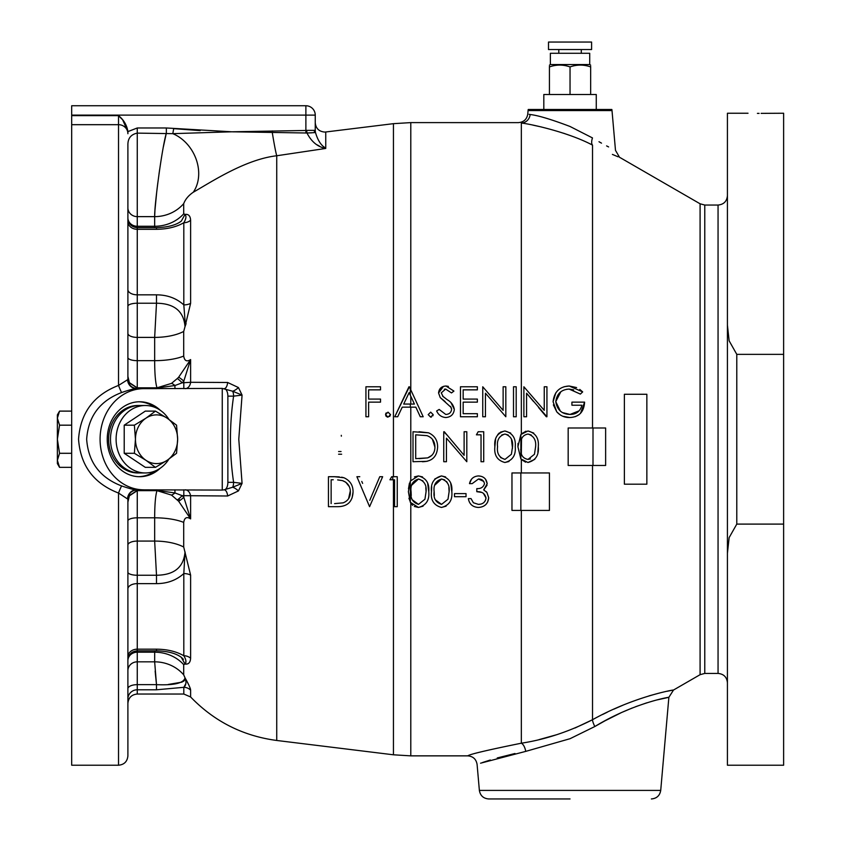 <?xml version="1.0" encoding="UTF-8"?>
<svg xmlns="http://www.w3.org/2000/svg" width="841" height="841" viewBox="0 0 841 841"><rect width="100%" height="100%" fill="white"/><g stroke="black" fill="none" stroke-linecap="round" stroke-linejoin="round"><path stroke-width="1.26" d="M315.249 115.112L71.685 115.112L71.685 105.745L305.882 105.745A9.367 9.367 0 0 1 315.249 115.112L315.249 130.366L314.355 130.366L315.396 132.163L314.681 132.615L315.396 132.163C317.467 139.553 320.547 144.663 324.615 147.49L325.751 148.447L276.731 155.764L325.751 148.447C317.782 146.996 311.517 141.845 306.965 133.004L231.843 131.795L172.794 133.656L137.262 133.12C130.891 134.434 127.769 138.429 127.895 145.115L127.895 379.28A9.367 9.367 0 0 0 137.262 388.647C131.511 388.027 128.389 384.905 127.895 379.28L127.559 379.743A9.367 9.041 -90 0 0 136.589 388.647C134.581 388.521 129.598 389.814 121.64 392.526C99.942 400.789 88.284 416.358 86.655 439.233C88.305 462.14 99.974 477.709 121.64 485.94C129.577 488.653 134.56 489.946 136.589 489.819L222.255 490.072L222.255 388.395L232.684 391.233A7.495 3.742 90 0 1 233.598 396.143L227.869 396.143A7.495 3.742 -90 0 0 224.126 388.647A7.495 3.553 -90 0 0 227.627 382.476L238.445 387.554A7.495 2.859 -39.1 0 1 232.684 391.233L242.071 395.091L233.598 396.143C229.404 424.926 229.404 453.656 233.598 482.324L242.071 483.375L238.445 490.923L227.627 496.001L182.171 495.654L183.811 497.336L190.613 518.897C186.786 516.437 184.484 517.604 183.706 522.408L183.706 547.028L190.613 575.118A9.367 4.941 -0 0 0 183.811 573.573C176.4 580.237 167.306 583.591 156.5 583.633L156.5 575.244C174.224 575.044 183.727 567.244 185.02 551.864L185.483 554.797M185.041 326.571L186.092 323.659M238.445 387.554L242.071 395.091L238.781 439.233L242.071 483.375L232.684 487.233A7.495 3.742 -90 0 0 233.598 482.324L227.869 482.324L227.869 396.143M190.613 575.118L190.613 658.23C190.35 662.571 188.489 664.516 185.02 664.054L183.706 664.653L183.706 674.85L185.02 677.846C188.489 683.87 190.35 687.98 190.613 690.177A9.367 9.125 0 0 0 183.811 687.318L156.5 689.788L156.5 684.648C174.224 685.436 183.727 683.165 185.02 677.846C186.555 682.114 186.145 685.278 183.811 687.318L183.811 694.035L137.262 694.035C131.574 694.592 128.452 697.715 127.895 703.402M190.613 689.977L190.339 688.663M190.308 688.558L188.973 685.32M188.92 685.215L187.112 681.725M183.706 664.653A37.467 33.808 0 0 0 154.66 652.196L137.262 652.196L137.262 650.818L156.5 650.818C167.727 651.155 175.99 653.331 181.288 657.326L185.02 664.054L186.113 663.97M160.295 410.292A37.467 32.452 90 0 0 139.69 401.767A37.467 32.452 90 0 0 107.238 439.233A37.467 32.452 90 0 0 139.69 476.71A37.467 32.452 90 0 0 160.295 468.174M138.754 476.689A37.467 32.452 90 0 0 154.912 471.086M127.895 252.321L127.895 179.596M166.297 133.309L163.354 146.912M159.653 169.419L158.97 174.234M185.167 489.819A7.495 5.509 -90 0 1 190.613 496.179L190.613 518.897L178.649 501.236L171.49 495.076L156.973 490.65L137.262 490.65L129.367 495.843L127.895 502.119L129.209 495.664A7.495 6.234 180 0 0 127.895 499.186L118.528 493.047C93.74 483.491 80.421 465.557 78.549 439.233C80.389 412.952 93.719 395.018 118.528 385.43L127.559 379.743M121.64 392.526A9.367 0.547 -110.5 0 1 118.528 385.43L118.528 124.678L71.685 124.678L71.685 765.226L118.528 765.226L118.528 493.047A9.367 0.547 110.5 0 1 121.64 485.94M127.895 573.005L127.895 578.324M222.255 388.395L143.895 388.647A50.586 43.806 90 0 0 100.079 439.233A50.586 43.806 90 0 0 143.895 489.819M390.518 414.634L388.027 412.143L385.525 414.634L388.027 417.136L390.518 414.634L389.709 416.484M388.027 417.136L387.196 416.999M386.313 416.453L385.767 415.717M385.714 413.677L386.25 412.878M368.621 416.758L365.93 416.758L368.621 416.758L368.621 402.145L380.531 402.145L380.531 399.076L368.621 399.076L368.621 389.856L380.531 389.856L380.531 386.776L365.93 386.776L365.93 416.758M338.597 454.224L341.646 454.224M341.057 451.533L338.597 451.533M400.673 410.461L402.24 407.149L410.797 407.149L410.797 480.253M409.872 387.89L408.968 386.776L394.755 416.758L395.365 416.758M396.227 416.758L397.688 416.758L402.24 407.149L415.832 407.149L420.269 416.758L423.191 416.758L409.357 386.776L394.755 416.758L397.688 416.758M432.894 415.811L433.178 414.634L430.687 412.143L428.185 414.634L430.687 417.136L431.454 417.02M444.342 389.225L445.646 389.078L451.501 392.926L451.985 392.558M453.446 391.454L453.93 391.086L445.951 386.008L443.701 386.313M437.152 410.671L436.637 410.965C438.424 414.96 441.462 417.147 445.751 417.525C450.86 417.136 453.709 414.434 454.319 409.409C453.572 405.194 451.218 401.966 447.254 399.738L442.597 396.1M451.575 408.737L451.628 409.367C451.133 412.616 449.178 414.319 445.751 414.445L439.17 409.451L436.637 410.965C438.424 414.96 441.462 417.147 445.751 417.525C450.86 417.136 453.709 414.434 454.319 409.409L451.06 402.839M439.17 409.451L438.645 409.767M443.459 386.397L438.56 392.999L440.232 397.572L451.186 407.475M448.369 386.376L445.951 386.008C441.493 386.292 439.023 388.616 438.56 392.999M422.298 461.72C431.948 461.614 437.047 456.747 437.604 447.107C437.677 440.358 434.671 435.596 428.574 432.821L413.005 431.738L413.005 461.72L427.102 461.32M447.475 435.501L443.754 431.738L443.754 461.72L446.445 461.72L446.445 438.182L466.808 461.72L466.808 431.738L464.116 431.738L464.116 455.338L444.311 431.738M481.031 434.818L481.031 461.72L483.722 461.72L483.722 431.738L478.172 431.738L476.416 434.818L481.031 434.818L481.031 439.233M510.666 433.062L504.884 430.97L500.511 432.137M499.375 432.894L497.725 434.618M496.747 436.185L496.011 437.898M495.633 439.128L494.865 446.739C493.982 455.223 497.315 460.469 504.884 462.487L508.963 461.52M530.135 114.513C526.992 113.913 526.992 113.913 530.135 114.513A9.367 8.841 -81.4 0 1 521.336 123.049C517.478 122.471 517.478 122.471 521.336 123.049C530.471 123.953 568.505 132.279 592.527 145.125C628.395 161.661 628.395 161.661 592.527 145.125A9.367 4.047 -63.3 0 1 592.485 137.924C622.329 154.334 622.329 154.334 592.485 137.924L570.04 126.486C551.297 119.39 537.988 115.396 530.135 114.513L529.126 114.323M410.797 389.898L410.797 122.607L518.582 122.628M592.527 465.462L592.527 719.717A9.367 1.766 -118.2 0 0 594.808 726.54C633.199 703.065 670.14 696.79 668.868 697.326C670.172 696.811 633.452 702.95 594.808 726.54L570.04 738.703L525.73 751.381A9.367 4.468 -99.1 0 0 521.336 743.202C487.202 750.14 469.341 754.356 467.764 755.859C469.446 754.324 487.307 750.109 521.336 743.202C545.094 739.586 568.831 731.754 592.527 719.717C634.545 696.285 674.682 689.546 673.515 690.03C674.661 689.525 634.293 696.401 592.527 719.717L574.992 728.012M518.035 443.386L517.919 446.739L520.863 458.934L527.948 462.487L534.792 459.354M422.539 476.921L418.419 475.932L414.455 476.868M414.329 506.461L418.419 507.449C426.103 505.441 429.551 500.195 428.763 491.701L427.68 483.459M428.763 491.701C429.551 483.228 426.103 477.972 418.419 475.932L410.324 481.052L408.39 491.701L410.324 502.298L418.419 507.449L423.055 506.166M408.936 498.261L410.797 503.107L412.626 505.294M471.507 479.202L469.499 483.628L472.19 483.628L478.455 479.013L483.743 481.42M484.427 490.271L483.68 489.893L487.181 483.722L485.551 479.202M481.01 476.279L478.424 475.932C473.578 476.3 470.603 478.865 469.499 483.628M487.643 502.088L488.716 497.777L486.928 492.448L483.68 489.893L487.044 485.204M486.928 492.448L486.119 491.522M485.835 504.568L486.918 503.275M480.821 504.106L478.392 504.379L473.388 502.75L471.034 498.608L468.342 498.608C469.341 504.148 472.674 507.091 478.34 507.449C484.563 507.06 488.022 503.833 488.716 497.777M483.344 493.246L486.024 498.03L485.268 500.868M478.455 479.013C481.809 479.013 483.827 480.579 484.49 483.712C483.407 487.212 480.842 488.852 476.805 488.621L476.805 491.691L481.494 492.363M445.593 476.921L441.472 475.932L434.808 478.971M431.727 486.813L431.454 491.701C430.529 500.132 433.872 505.378 441.472 507.449L446.108 506.166M441.472 507.449C449.157 505.441 452.605 500.195 451.817 491.701L450.744 483.459M570.618 465.462L568.169 465.462L568.169 439.233M537.883 452.227L538.293 446.739C539.049 438.214 535.601 432.957 527.948 430.97L520.863 434.513L517.919 446.739M521.336 472.957L521.336 459.512L525.636 462.193M549.436 510.424L511.969 510.424L511.969 472.957L549.436 472.957L549.436 510.424L521.336 510.424L521.336 743.202M612.395 154.408L618.103 156.804M619.586 157.404L615.486 150.329L612.006 110.549L528.074 110.549L527.77 114.061C526.865 119.306 523.754 122.166 518.445 122.607M646.855 439.233L646.855 484.195L624.379 484.195L624.379 394.271L646.855 394.271L646.855 439.233M605.636 439.233L605.636 465.462L568.169 465.462L568.169 427.995L605.636 427.995L605.636 439.233M595.008 726.424L604.763 720.937M604.91 720.853L620.553 713.021M622.96 711.928L632.201 708.017M635.575 706.713L646.803 702.813M656.39 700.059L668.868 697.326L673.515 690.03L700.09 674.682L700.09 203.795L620.143 157.624M570.04 798.95L488.695 798.95C483.386 798.498 480.274 795.649 479.37 790.403L660.721 790.403L668.868 697.326M612.006 110.549L611.859 109.498L528.232 109.498L528.074 110.549M727.423 357.919L727.423 520.547M727.423 573.005L727.423 628.027M727.423 765.226L727.423 553.304L729.136 537.62L736.79 524.101L783.623 524.101L783.623 765.226L727.423 765.226M757.394 113.377C745.305 113.23 745.305 113.23 757.394 113.377C745.305 113.23 745.305 113.23 757.394 113.377C769.483 113.23 769.483 113.23 757.394 113.377L759.097 113.377M521.336 453.635L521.525 439.233M530.419 458.923L528.032 459.407C523.638 458.639 521.252 455.927 520.863 451.281L520.863 442.208C521.231 437.551 523.628 434.829 528.032 434.051L531.281 435.007M528.032 434.051C533.762 435.88 536.285 440.116 535.601 446.729L534.466 454.266L528.032 459.407M511.444 439.233L512.505 448.264M501.762 434.965L504.978 434.051C510.708 435.89 513.22 440.116 512.537 446.729L511.402 454.266L504.978 459.407L500.563 457.578M432.4 439.233L434.913 447.097C434.934 452.353 432.526 455.938 427.701 457.882L415.696 458.639L415.696 434.818L427.018 435.659C432.242 437.604 434.881 441.42 434.913 447.097M431.843 455.37L427.701 457.882L419.133 458.639M155.165 671.044L155.406 673.925M155.438 674.198L156.5 684.648L154.66 661.835L154.681 650.818M184.904 679.896L183.412 681.441M182.171 682.093L168.305 684.448M127.895 698.871L127.895 626.146M190.613 690.177L190.613 696.968C214.266 721.473 242.965 735.97 276.731 740.469L276.731 155.764C245.583 159.327 211.795 181.635 193.262 192.253C188.605 195.417 185.419 199.212 183.706 203.627L183.706 213.824L185.02 214.413C186.555 216.158 186.145 218.923 183.811 222.728C176.4 226.996 167.306 229.183 156.5 229.299L137.262 229.299L137.262 294.834A9.367 5.309 0 0 1 127.895 289.525M127.895 221.582A9.367 7.716 0 0 0 137.262 229.299L137.262 227.659L156.5 227.659C167.727 227.312 175.99 225.136 181.288 221.141L185.02 214.413C188.489 213.961 190.35 215.895 190.613 220.237A9.367 7.958 0 0 1 183.811 222.728L183.811 304.905L185.346 324.647M154.681 227.659L154.66 226.271L137.262 226.271L137.262 227.659C131.574 227.102 128.452 223.979 127.895 218.282L127.895 219.322M190.613 220.237L190.613 303.349A9.367 4.941 -0 0 1 183.811 304.905C176.4 298.24 167.306 294.886 156.5 294.834L156.5 303.223L137.262 303.223L137.262 387.827L156.952 387.827L171.49 383.391L177.314 378.524A9.367 1.43 47.3 0 1 182.171 382.813L174.939 385.525L156.983 388.016L137.262 388.016L129.209 382.802A7.495 6.234 0 0 1 127.895 379.28M190.613 303.349L185.02 326.613C183.737 311.233 174.234 303.443 156.5 303.223L154.66 337.399L137.262 337.399A9.367 4.037 180 0 1 127.895 333.351M156.5 227.659L156.5 229.299M362.618 483.407L361.777 481.441M379.764 476.71L382.644 476.71L379.764 476.71L369.767 500.332M356.899 476.71L359.78 476.71L356.899 476.71L369.577 506.681L382.644 476.71M334.508 476.71L328.453 476.71L328.453 506.681L337.746 506.681C347.428 506.566 352.526 501.699 353.052 492.069C353.146 485.362 350.14 480.6 344.022 477.783L334.508 476.71L339.301 476.889M341.656 477.183L344.022 477.783M353.052 492.069L352.074 497.988M330.313 506.681L328.453 506.681M337.661 479.906L342.466 480.621C347.711 482.608 350.35 486.424 350.361 492.069C350.392 497.294 347.995 500.889 343.16 502.844L334.592 503.612M348.584 498.713L350.319 490.839M349.919 488.379L349.351 486.718M349.299 486.613L345.83 482.261M345.756 482.198L342.466 480.621M331.144 503.612L331.144 479.78L333.257 479.78M487.181 483.722C486.455 478.813 483.543 476.216 478.424 475.932M468.342 498.608C469.341 504.148 472.674 507.091 478.34 507.449M476.805 491.691C481.872 491.386 484.952 493.499 486.024 498.03C485.352 502.182 482.808 504.295 478.392 504.379L473.388 502.75L471.034 498.608M451.817 491.701C452.616 483.228 449.157 477.972 441.472 475.932C433.872 478.003 430.529 483.26 431.454 491.701M434.765 485.162L441.567 479.013L444.71 479.917M446.55 481.494L447.822 483.67M448.863 487.57L449.126 491.691L447.99 499.228L441.567 504.379L435.281 499.764M434.313 495.538L434.145 491.691C433.304 485.068 435.785 480.842 441.567 479.013C447.307 480.894 449.83 485.12 449.126 491.691L447.99 499.228M441.567 504.379C435.764 502.529 433.283 498.303 434.145 491.691M428.574 432.821L419.06 431.738M482.755 386.776L482.755 416.758L485.446 416.758L485.446 393.21L505.819 416.758L505.819 386.776L503.128 386.776L503.128 410.366L482.755 386.776M450.555 406.424L451.628 409.367C451.133 412.616 449.178 414.319 445.751 414.445M443.228 396.752L441.252 392.873L445.646 389.078L451.501 392.926L453.93 391.086M440.232 397.572L445.152 401.641M428.185 414.634L430.687 417.136L433.178 414.634M463.16 389.856L477.373 389.856L477.373 386.776L460.469 386.776L460.469 416.758L477.373 416.758L477.373 413.677L463.16 413.677L463.16 402.145L477.373 402.145L477.373 399.076L463.16 399.076L463.16 389.856M516.195 386.776L513.504 386.776L513.504 416.758L516.195 416.758L516.195 386.776M446.445 438.182L447.328 439.233M504.884 462.487C512.537 460.521 515.985 455.275 515.228 446.739C515.996 438.224 512.547 432.968 504.884 430.97C497.304 432.999 493.961 438.256 494.865 446.739C493.982 455.223 497.315 460.469 504.884 462.487M511.402 454.266L504.978 459.407C499.197 457.599 496.716 453.373 497.557 446.729C496.737 440.064 499.207 435.838 504.978 434.051L508.227 435.007M410.797 396.227L410.797 404.069L403.701 404.069L409.136 392.621L414.413 404.069L403.701 404.069L409.136 392.621M466.04 496.695L466.04 493.614L454.508 493.614L454.508 496.695L466.04 496.695M544.243 410.366L523.88 386.776L523.88 416.758L526.571 416.758L526.571 393.21L546.934 416.758L546.934 386.776L544.243 386.776L544.243 410.366L523.88 386.776M545.241 386.776L544.243 386.776M526.571 393.21L533.593 401.588M538.587 407.538L546.324 416.758M560.369 411.133L555.775 401.63L560.81 391.811M566.634 389.309L569.115 389.078L580.374 394.082L582.676 391.895L569.21 386.008L564.059 386.744M579.218 410.797L569.988 414.445C561.841 414.161 557.099 409.893 555.775 401.63C556.868 393.725 561.315 389.541 569.115 389.078L573.688 389.888M580.479 413.415L584.6 402.145L571.922 402.145L571.922 405.225L581.909 405.225C580.248 411.354 576.274 414.434 569.988 414.445L562.587 412.616M571.922 405.225L581.909 405.225M555.848 392.758L553.084 401.756L556.763 411.848C560.358 415.78 564.689 417.672 569.746 417.525C579.039 417.104 583.99 411.974 584.6 402.145L582.13 402.145M575.328 416.663L579.197 414.571M576.621 387.575L569.21 386.008C559.58 386.545 554.198 391.79 553.084 401.756M581.478 393.031L582.676 391.895L579.775 389.415M533.72 433.052L527.948 430.97M527.948 462.487C535.591 460.521 539.039 455.275 538.293 446.739M521.231 453.257L520.695 449.388M535.601 446.729L534.466 454.266M526.003 431.181L521.336 433.945L521.336 123.049M727.423 553.304L727.423 113.241L748.027 113.241M761.147 113.356L783.623 113.241L783.623 354.366L736.79 354.366L729.136 340.826L727.423 325.162M783.623 524.101L783.623 354.366M727.423 205.824L727.423 331.69M608.6 146.933L606.603 145.903M601.504 143.149L598.992 141.73M533.068 125.151L541.509 127.002M563.607 133.246L569.557 135.317M525.73 751.381L480.568 763.197M482.44 762.556L484.227 761.957M484.342 761.925L490.324 760.012M497.262 757.951L514.986 753.504M671.854 690.324L667.134 691.27M659.291 693.068L648.979 695.885M622.876 705.231L613.804 709.173M607.265 712.222L602.682 714.461M568.169 427.995L570.618 427.995M646.855 484.195L642.366 484.195M629.289 484.195L624.379 484.195M556.889 734.656L538.944 739.649M553.378 404.889L556.763 411.848L560.348 415.012M562.692 416.232L569.746 417.525M523.88 416.758L524.416 416.758M525.383 416.758L526.571 416.758M409.451 483.112L408.484 488.789M411.712 485.162L418.503 479.013L422.918 480.863M425.809 487.612L426.072 491.691L424.936 499.228L418.503 504.379L412.216 499.743M411.26 495.538L411.081 491.691C410.25 485.068 412.721 480.842 418.503 479.013C424.253 480.894 426.776 485.12 426.072 491.691L424.936 499.228M418.503 504.379C412.7 502.529 410.229 498.303 411.081 491.691M397.246 476.71L391.706 476.71L389.951 479.78L394.555 479.78L394.555 506.681L397.246 506.681L397.246 476.71L393.441 476.71L393.441 123.669L325.751 131.984L325.751 148.447M394.555 506.681L395.754 506.681M390.792 478.308L391.706 476.71L393.441 476.71M341.351 436.174L341.288 435.333M185.472 323.796L185.693 321.914M185.861 217.851L185.209 220.016M185.882 660.742L185.777 662.519M181.74 657.694L183.401 659.312M156.5 583.633L137.262 583.633L137.262 575.244L156.5 575.244L154.66 541.078L137.262 541.078L137.262 575.244A9.367 3.08 0 0 1 127.895 572.164M156.5 650.818L156.5 649.168C167.306 649.284 176.4 651.481 183.811 655.749L183.811 573.573L185.02 551.864M185.02 664.054C186.555 662.319 186.145 659.544 183.811 655.749A9.367 7.958 -0 0 1 190.613 658.23M178.649 501.236A9.367 1.577 -43.4 0 0 183.811 497.336L183.811 489.819M143.895 388.647L136.589 388.647M118.528 765.226C124.216 764.669 127.338 761.547 127.895 755.859L127.895 499.186C128.4 493.551 131.522 490.429 137.262 489.819L137.262 490.45L156.983 490.45L174.939 492.942L182.171 495.654A9.367 1.43 -47.3 0 1 177.314 499.943M129.209 495.664L137.262 490.45M174.939 489.819L174.939 492.942A9.367 3.732 -52.8 0 1 171.49 495.076M183.706 547.028A37.467 16.168 0 0 0 154.66 541.078L154.66 517.814C154.702 504.758 155.459 495.706 156.952 490.65L156.983 489.819M127.895 588.942A9.367 5.309 0 0 1 137.262 583.633L137.262 650.818C131.574 651.376 128.452 654.498 127.895 660.185L127.895 659.144M154.954 210.197L154.66 216.631L137.262 216.631A9.367 8.831 0 0 1 127.895 207.801L127.895 205.824M121.829 119.054L118.528 115.638L118.528 124.678A9.367 9.041 0 0 1 127.895 133.719L127.895 131.606L137.262 127.979L166.35 127.979L231.843 131.795L305.882 130.471L305.914 133.078M200.179 130.628L173.698 128.631L172.794 133.656A37.467 30.171 61.6 0 1 193.262 192.253M166.35 127.979L166.35 133.12C162.134 146.965 154.324 205.172 154.66 216.631L154.66 226.271A37.467 33.808 -0 0 0 183.706 213.824M71.685 124.678L71.685 115.638L118.528 115.638C123.764 119.853 126.886 125.172 127.895 131.606L122.786 120.147M307.07 132.994L311.643 132.836M315.249 130.366L315.396 132.163M314.681 132.615L307.039 133.004L306.608 130.366L314.355 130.366A5.624 5.057 105.4 0 0 314.681 132.615M306.608 130.366L305.882 130.366L305.882 105.745M71.685 115.112L71.685 115.638M127.895 755.859L127.895 725.1M157.824 182.77L156.973 189.688M156.71 191.99L154.965 210.05M231.843 131.795L233.903 131.858M317.12 144.841L319.569 146.197M324.615 147.49L323.817 146.765M276.731 155.764A37.467 1.671 81.7 0 1 272.305 132.699L272.284 130.912M185.02 326.613L183.706 331.438A37.467 16.168 0 0 1 154.66 337.399L154.66 360.663L137.262 360.663A9.367 3.122 180 0 1 127.895 357.541M183.811 388.647L183.811 381.131L182.171 382.813L190.613 382.298A7.495 5.509 -90 0 1 185.178 388.647M183.706 331.438L183.706 356.069C184.473 360.873 186.776 362.04 190.613 359.57L183.811 381.131A9.367 1.577 43.4 0 0 178.649 377.231L190.613 359.57L190.613 382.298L227.627 382.476M177.314 378.524L178.649 377.231M156.952 388.016L156.973 387.827C155.459 382.76 154.691 373.698 154.66 360.663A37.467 12.468 0 0 0 183.706 356.069M127.895 357.919L127.895 376.348L129.367 382.623L137.262 387.827L137.262 388.647L156.983 388.647L156.973 387.827M127.895 499.186A9.367 9.367 0 0 1 137.262 489.819M127.559 498.724A9.367 9.041 90 0 1 136.589 489.819M171.49 383.391A9.367 3.732 52.8 0 1 174.939 385.525L174.939 388.647M154.912 407.391A37.467 32.452 90 0 0 138.754 401.777M227.627 496.001A7.495 3.553 -90 0 0 224.126 489.819L222.255 490.072M238.445 490.923A7.495 2.859 39.1 0 0 232.684 487.233L224.126 489.819A7.495 3.742 -90 0 0 227.869 482.324M185.872 683.491L183.906 687.255M179.228 500.9L179.228 498.461M168.915 419.375A33.724 29.204 90 0 0 145.304 405.509L137.808 405.509A33.724 29.204 90 0 0 108.605 439.233A33.724 29.204 90 0 0 137.808 472.957L139.69 472.957A33.724 29.204 90 0 1 110.486 439.233A33.724 29.204 90 0 1 139.69 405.509A33.724 29.204 90 0 0 110.486 439.233A33.724 29.204 90 0 0 139.69 472.957L145.304 472.957A33.724 29.204 90 0 0 168.915 459.091M145.304 405.509A33.724 29.204 90 0 0 116.1 439.233A33.724 29.204 90 0 0 145.304 472.957M145.304 411.112L155.459 411.112L145.304 411.112L124.216 425.178L134.371 425.178L145.998 418.145L155.459 411.112L167.096 418.145L176.557 425.178L177.64 439.233L176.557 453.299L167.096 460.332L155.459 467.354L145.998 460.332L134.371 453.299L135.454 439.233A24.357 21.088 90 0 0 145.998 460.332A24.357 21.088 90 0 0 167.096 460.332A24.357 21.088 90 0 0 177.64 439.233A24.357 21.088 90 0 0 167.096 418.145A24.357 21.088 90 0 0 145.998 418.145A24.357 21.088 90 0 0 135.454 439.233L134.371 425.178L124.216 425.178L124.216 453.299L145.304 467.354L155.459 467.354L145.304 467.354M124.216 453.299L134.371 453.299L124.216 453.299M59.553 411.112L57.377 414.876L57.377 439.233L59.553 425.178L57.377 418.145L59.553 411.112L71.685 411.112M57.377 460.332L57.377 463.591L59.553 467.354L57.377 460.332L59.553 453.299L57.377 439.233L57.377 460.332M59.553 467.354L71.685 467.354M59.553 425.178L71.685 425.178M59.553 453.299L71.685 453.299M548.5 42.05L591.591 42.05L591.591 49.545L548.5 49.545L548.5 42.05M589.72 64.536L550.371 64.536L550.371 53.288L589.72 53.288L589.72 64.536L590.655 65.125M549.436 66.292L549.436 66.912C549.436 64.494 549.436 64.494 549.436 66.912L549.436 94.507M550.371 64.536L549.436 65.156M590.655 66.292L590.655 66.912C590.655 64.494 590.655 64.494 590.655 66.912C583.801 64.494 576.926 64.494 570.04 66.912C563.186 64.494 556.322 64.494 549.436 66.912M543.812 109.498L543.812 94.507L596.269 94.507L596.269 109.498M590.655 66.912L590.655 94.507M570.04 66.912L570.04 94.507M156.5 294.834L137.262 294.834L137.262 303.223A9.367 3.08 180 0 0 127.895 306.303M479.37 790.403L477.089 764.406C476.185 759.16 473.073 756.311 467.764 755.859L410.797 755.859L410.797 503.107M592.527 427.995L592.527 145.125M593 427.995L593 465.462M727.423 682.787C726.866 677.1 723.744 673.977 718.056 673.42L718.056 205.046L704.779 205.046L704.779 673.42L700.09 674.682M137.262 127.979L137.262 226.271A9.367 8.452 -0 0 1 127.895 217.819M183.706 203.627A37.467 35.333 -0 0 1 154.66 216.631M410.324 481.052L410.324 502.298M410.324 404.069L410.324 407.149M410.324 388.889L410.324 395.207M520.863 434.513L520.863 442.208M520.863 451.281L520.863 458.934M736.79 354.366L736.79 524.101M520.863 472.957L520.863 510.424M410.797 755.859L393.441 754.798L393.441 479.78M392.747 476.71L392.747 479.78M183.706 674.85A37.467 35.333 0 0 0 154.66 661.835L137.262 661.835L137.262 684.648L156.5 684.648M156.5 689.788L137.262 689.788L137.262 694.035M127.895 698.997A9.367 9.209 -0 0 1 137.262 689.788L137.262 684.648A9.367 4.079 0 0 0 127.895 688.737M127.895 660.648A9.367 8.452 0 0 1 137.262 652.196L137.262 661.835A9.367 8.831 0 0 0 127.895 670.666M127.895 656.884A9.367 7.716 0 0 1 137.262 649.168L156.5 649.168M183.706 522.408A37.467 12.468 0 0 0 154.66 517.814L137.262 517.814L137.262 541.078A9.367 4.037 0 0 0 127.895 545.115M137.262 490.65L137.262 517.814A9.367 3.122 0 0 0 127.895 520.926M325.751 131.984L324.615 132.058C318.928 131.501 315.806 128.379 315.249 122.681M410.797 122.607L393.441 123.669M660.721 790.403C659.817 795.649 656.705 798.498 651.386 798.95M718.056 205.046C723.744 204.489 726.866 201.367 727.423 195.68M718.056 673.42L704.779 673.42M704.779 205.046L700.09 203.795M276.731 740.469L393.441 754.798M190.613 696.968L183.811 694.035M581.289 53.288L581.289 49.545M558.802 53.288L558.802 49.545"/></g></svg>

